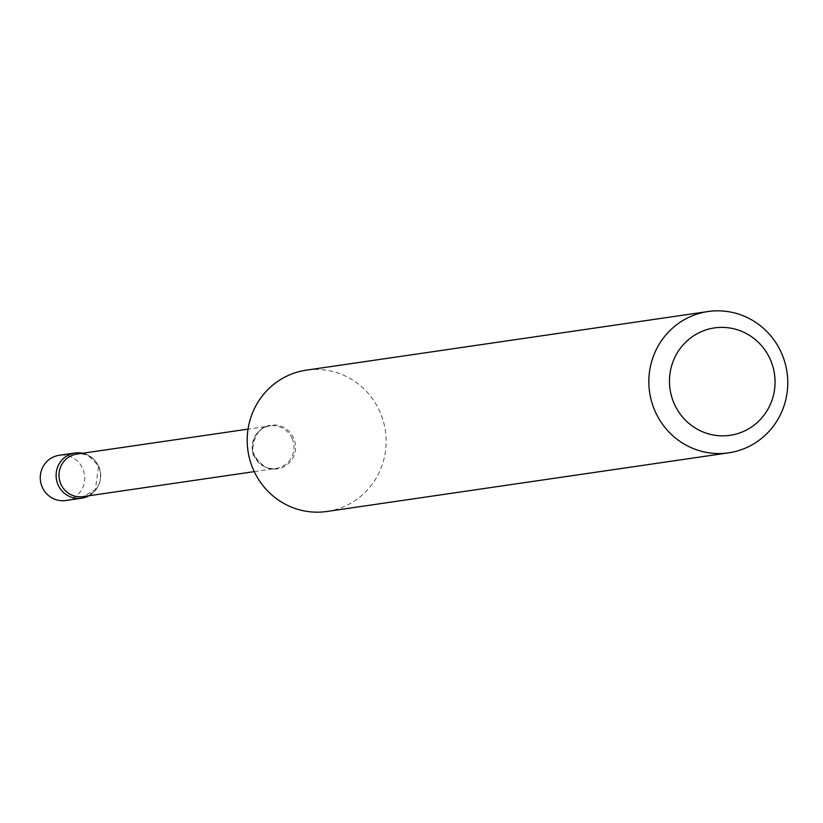 <?xml version="1.0" encoding="UTF-8"?>
<svg xmlns="http://www.w3.org/2000/svg" width="823" height="823" viewBox="0 0 823 823"><rect width="100%" height="100%" fill="white"/><g stroke="black" fill="none" stroke-linecap="round" stroke-linejoin="round"><path stroke-width="0.62" stroke-dasharray="4.12 3.09" d="M65.799 500.518A22.849 22.221 81.7 0 0 71.488 498.861A22.849 22.221 81.7 0 0 83.853 471.713A22.849 22.221 81.7 0 0 59.205 455.294M88.935 495.755A22.849 22.221 81.7 0 0 100.324 472.381A22.849 22.221 81.7 0 0 82.732 453.247A22.849 22.221 81.7 0 1 98.667 466.528A22.849 22.221 81.7 0 1 88.935 495.755M326.978 511.464A71.406 69.43 81.7 0 0 380.216 412.498A71.406 69.43 81.7 0 0 306.351 370.155M292.216 438.649A21.48 20.884 81.7 0 0 270.006 425.913A21.48 20.884 81.7 0 0 253.988 455.685A21.48 20.884 81.7 0 0 276.209 468.421A21.48 20.884 81.7 0 0 292.216 438.649M293.76 438.268A22.067 21.449 81.7 0 0 265.448 426.777A22.067 21.449 81.7 0 0 254.492 455.767A22.067 21.449 81.7 0 0 282.803 467.258A22.067 21.449 81.7 0 0 293.76 438.268M82.989 496.619A21.48 20.884 81.7 0 0 98.997 466.847A21.48 20.884 81.7 0 0 76.786 454.111C84.203 452.012 91.446 456.24 98.503 466.806L95.365 489.603L82.989 496.619M254.245 471.63L276.209 468.421C269.45 470.828 262.218 466.59 254.492 455.726C250.048 457.104 253.114 425.059 270.006 425.913L248.042 429.122"/><path stroke-width="1.23" d="M75.037 452.989L59.205 455.294A22.849 22.221 81.7 0 0 53.516 456.94A22.849 22.221 81.7 0 0 41.15 484.099A22.849 22.221 81.7 0 0 65.799 500.518L81.631 498.203A22.849 22.221 81.7 0 0 87.32 496.557A22.849 22.221 81.7 0 0 88.935 495.755A22.849 22.221 81.7 0 1 58.001 484.654A22.849 22.221 81.7 0 1 61.005 461.147A22.849 22.221 81.7 0 1 82.732 453.247A22.849 22.221 81.7 0 0 75.037 452.989A22.849 22.221 81.7 0 0 69.348 454.635A22.849 22.221 81.7 0 0 56.982 481.784A22.849 22.221 81.7 0 0 81.631 498.203M673.965 403.136A54.267 52.765 81.7 0 0 743.601 431.396A54.267 52.765 81.7 0 0 770.554 360.093A54.267 52.765 81.7 0 0 700.929 331.834A54.267 52.765 81.7 0 0 673.965 403.136M654.758 410.502A71.406 69.43 81.7 0 0 728.612 452.845A71.406 69.43 81.7 0 0 781.85 353.88A71.406 69.43 81.7 0 0 707.996 311.536A71.406 69.43 81.7 0 0 654.758 410.502M707.996 311.536L306.351 370.155A71.406 69.43 81.7 0 0 253.114 469.12A71.406 69.43 81.7 0 0 326.978 511.464L728.612 452.845M248.042 429.122L76.786 454.111A21.48 20.884 81.7 0 0 60.768 483.883A21.48 20.884 81.7 0 0 82.989 496.619L254.245 471.63"/></g></svg>
